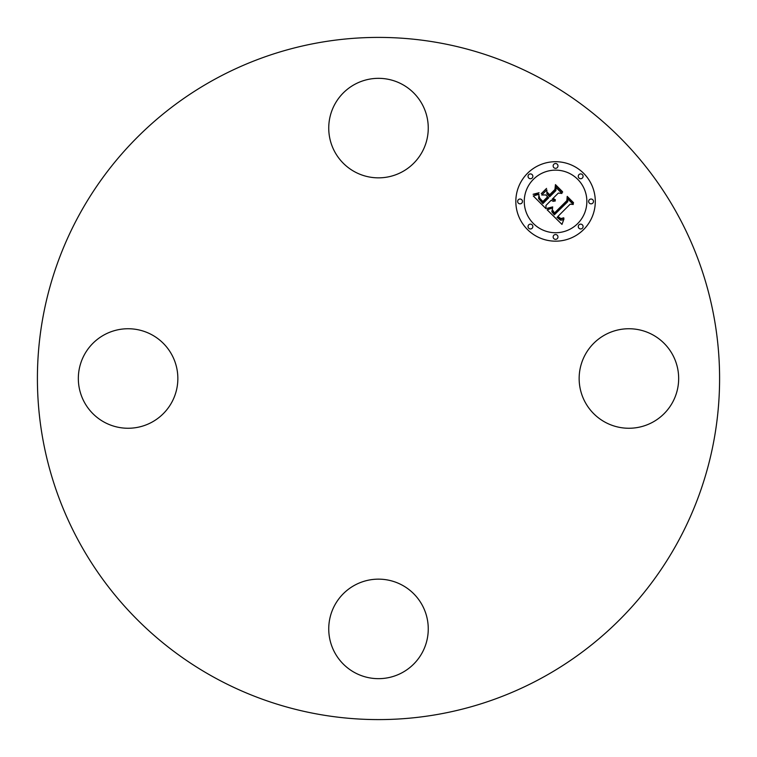 <?xml version="1.0" encoding="UTF-8"?>
<svg xmlns="http://www.w3.org/2000/svg" width="757" height="757" viewBox="0 0 757 757"><rect width="100%" height="100%" fill="white"/><g stroke="black" fill="none" stroke-linecap="round" stroke-linejoin="round"><path stroke-width="1.14" d="M334.831 605.051A49.763 49.763 0 0 1 402.355 585.237A49.763 49.763 0 0 1 422.169 652.761A49.763 49.763 0 0 1 354.645 672.576A49.763 49.763 0 0 1 334.831 605.051M151.949 334.831A49.763 49.763 0 0 1 171.763 402.355A49.763 49.763 0 0 1 104.239 422.169A49.763 49.763 0 0 1 84.424 354.645A49.763 49.763 0 0 1 151.949 334.831M605.051 422.169A49.763 49.763 0 0 1 585.237 354.645A49.763 49.763 0 0 1 652.761 334.831A49.763 49.763 0 0 1 672.576 402.355A49.763 49.763 0 0 1 605.051 422.169M542.031 79.163A341.095 341.095 0 0 1 677.837 542.031A341.095 341.095 0 0 1 214.969 677.837A341.095 341.095 0 0 1 79.163 214.969A341.095 341.095 0 0 1 542.031 79.163M422.169 151.949A49.763 49.763 0 0 1 354.645 171.763A49.763 49.763 0 0 1 334.831 104.239A49.763 49.763 0 0 1 402.355 84.424A49.763 49.763 0 0 1 422.169 151.949M583.656 229.532A39.724 39.724 0 0 1 527.468 229.532A39.724 39.724 0 0 1 527.468 173.344A39.724 39.724 0 0 1 583.656 173.344A39.724 39.724 0 0 1 583.656 229.532M533.43 179.305A31.302 31.302 0 0 1 577.695 179.305A31.302 31.302 0 0 1 577.695 223.57A31.302 31.302 0 0 1 533.43 223.57A31.302 31.302 0 0 1 533.43 179.305M547.15 209.831L552.648 207.891L551.815 211.695L554.342 214.818L567.797 201.655L567.693 198.873L573.295 204.475L570.144 204.201L557.928 216.417L560.88 218.574L563.785 217.798L560.805 219.038L557.748 216.871L557.01 217.335L560.511 220.155L562.167 220.041L564.003 218.83L561.978 224.413L547.15 209.831M547.15 208.289L552.724 206.907L548.532 208.544L547.15 208.289M552.345 209.651L554.493 212.972L566.851 200.633L567.211 196.375L573.484 202.649L573.437 203.264L567.551 197.388L567.324 200.908L554.531 213.701L552.43 211.317L552.345 209.651M546.024 208.705L533.278 195.959L538.975 194.294L538.596 198.589L542.93 203.567L548.674 197.823L547.926 197.075L542.854 202.147L539.609 198.769L539.003 195.789L539.769 198.258L542.883 201.513L547.614 196.773L545.759 194.918L541.728 195.032L546.866 189.884L546.895 193.981L549.705 196.792L555.893 190.603L555.912 187.443L561.94 193.47L558.344 193.063L553.064 198.343L555.411 199.782L552.733 198.675L552.156 199.252L555.307 200.965L553.187 201.315L551.124 200.283L545.948 205.459L546.024 208.705M533.098 194.275L539.06 192.732L536.439 194.275L533.098 194.275M541.255 193.697L546.563 188.398L541.255 193.697M547.16 192.193L549.677 194.71L554.938 189.458L555.449 184.613L562.555 191.729L562.536 192.363L555.808 185.635L555.392 189.61L549.658 195.344L547.16 192.193M528.746 224.848A2.403 2.403 0 0 1 532.152 224.848A2.403 2.403 0 0 1 532.152 228.254A2.403 2.403 0 0 1 528.746 228.254A2.403 2.403 0 0 1 528.746 224.848M528.746 174.621A2.403 2.403 0 0 1 532.152 174.621A2.403 2.403 0 0 1 532.152 178.027A2.403 2.403 0 0 1 528.746 178.027A2.403 2.403 0 0 1 528.746 174.621M518.346 199.734A2.403 2.403 0 0 1 521.753 199.734A2.403 2.403 0 0 1 521.753 203.141A2.403 2.403 0 0 1 518.346 203.141A2.403 2.403 0 0 1 518.346 199.734M578.973 174.621A2.403 2.403 0 0 1 582.379 174.621A2.403 2.403 0 0 1 582.379 178.027A2.403 2.403 0 0 1 578.973 178.027A2.403 2.403 0 0 1 578.973 174.621M553.859 164.222A2.403 2.403 0 0 1 557.266 164.222A2.403 2.403 0 0 1 557.266 167.628A2.403 2.403 0 0 1 553.859 167.628A2.403 2.403 0 0 1 553.859 164.222M582.379 228.254A2.403 2.403 0 0 1 578.973 228.254A2.403 2.403 0 0 1 578.973 224.848A2.403 2.403 0 0 1 582.379 224.848A2.403 2.403 0 0 1 582.379 228.254M557.266 238.654A2.403 2.403 0 0 1 553.859 238.654A2.403 2.403 0 0 1 553.859 235.247A2.403 2.403 0 0 1 557.266 235.247A2.403 2.403 0 0 1 557.266 238.654M592.778 203.141A2.403 2.403 0 0 1 589.372 203.141A2.403 2.403 0 0 1 589.372 199.734A2.403 2.403 0 0 1 592.778 199.734A2.403 2.403 0 0 1 592.778 203.141"/></g></svg>
